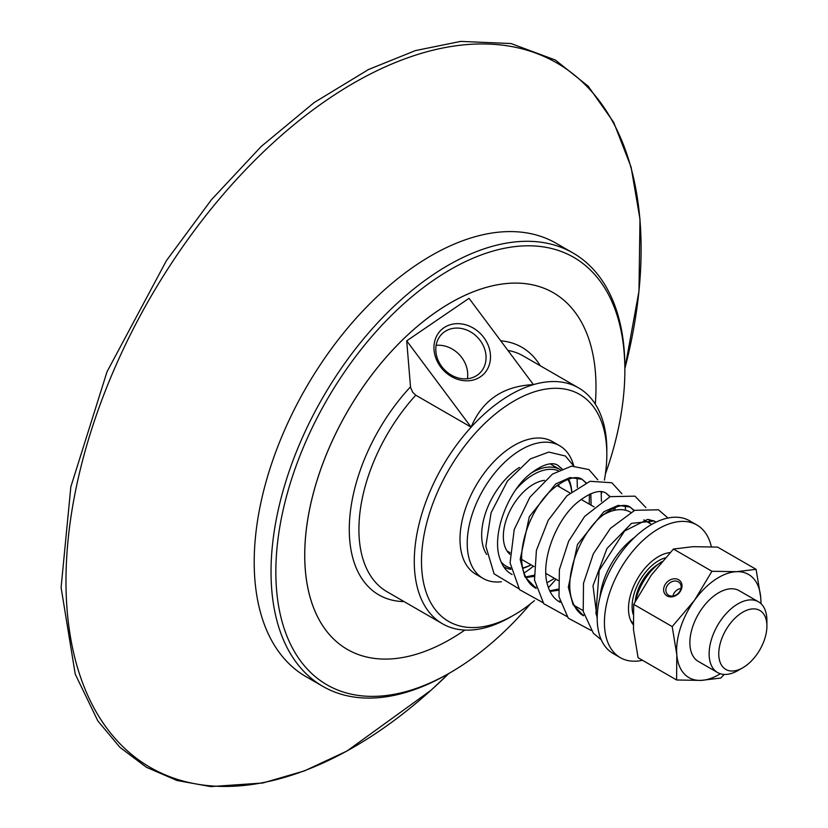 <?xml version="1.0" encoding="UTF-8"?>
<svg xmlns="http://www.w3.org/2000/svg" width="828" height="828" viewBox="0 0 828 828"><rect width="100%" height="100%" fill="white"/><g stroke="black" fill="none" stroke-linecap="round" stroke-linejoin="round"><path stroke-width="1.24" d="M678.339 581.825A8.373 6.738 136.7 0 1 679.591 582.808A8.373 6.738 136.7 0 1 678.815 592.734A8.373 6.738 136.7 0 1 668.672 595.28A8.373 6.738 136.7 0 1 667.42 594.297A8.373 6.738 136.7 0 1 668.206 584.361A8.373 6.738 136.7 0 1 678.339 581.825M666.995 595.912A10.071 8.104 -43.3 0 0 681.889 587.331A10.071 8.104 -43.3 0 0 669.562 580.211A10.071 8.104 -43.3 0 0 666.995 595.912M680.999 588.429A8.373 6.738 -43.3 0 0 672.957 596.025M760.849 603.56A59.575 34.393 120 0 0 760.715 597.423A59.575 34.393 120 0 0 736.423 571.693A59.575 34.393 120 0 0 694.475 600.321A59.575 34.393 120 0 0 676.807 654.679L672.201 626.599L694.475 600.321L711.945 571.268L673.433 549.036L651.15 575.305L633.689 604.357L633.482 629.663L638.098 657.742L676.611 679.985L676.807 654.679A59.575 34.393 120 0 0 701.088 680.399A59.575 34.393 120 0 0 720.329 673.744M672.201 626.599L633.689 604.357M766.904 626.051L766.904 620.493A40.851 23.588 120 0 0 758.438 601.79L739.187 590.674A40.851 23.588 120 0 0 698.335 614.252A40.851 23.588 120 0 0 698.335 661.427L717.597 672.543A40.851 23.588 120 0 0 738.017 670.514L742.83 667.741A34.041 19.655 -60 0 1 718.787 655.093A34.041 19.655 -60 0 1 740.646 613.527A34.041 19.655 -60 0 1 766.904 626.051A34.041 19.655 -60 0 1 742.83 667.741M724.221 674.437L720.764 678.049L701.088 680.399L676.611 679.985M711.945 571.268L736.423 571.693L756.099 569.333L760.715 597.423L761.087 603.778M756.099 569.333L717.586 547.101L693.098 546.677L673.433 549.036M635.759 600.362A40.851 23.588 -60 0 1 660.775 562.378A40.851 23.588 -60 0 1 661.893 561.653M571.786 491.521A56.169 32.427 120 0 0 568.639 479.039M550.247 463.908L560.194 469.642A56.169 32.427 120 0 0 530.324 473.626M516.217 489.182A54.462 31.443 -60 0 1 529.93 476.773A54.462 31.443 -60 0 1 558.134 470.666M567.884 479.308A54.462 31.443 -60 0 1 571.651 491.625M531.007 564.82A54.462 31.443 -60 0 1 522.768 567.925M510.71 568.07A54.462 31.443 -60 0 1 501.043 561.819M503.621 566.683A56.169 32.427 120 0 0 504.128 566.994A56.169 32.427 120 0 0 510.928 569.353M522.841 568.318A56.169 32.427 120 0 0 531.069 564.851M509.913 554.294A42.549 24.571 -60 0 1 505.742 521.392A42.549 24.571 -60 0 1 530.696 486.015A42.549 24.571 -60 0 1 544.534 480.344M557.948 484.763A42.549 24.571 -60 0 1 559.8 487.102M486.678 554.429A56.169 32.427 -60 0 1 517.779 468.503A56.169 32.427 -60 0 1 519.394 467.447M501.437 581.753A76.59 44.215 -60 0 1 483.086 578.42A76.59 44.215 -60 0 1 470.459 520.212A76.59 44.215 -60 0 1 516.475 452.647A76.59 44.215 -60 0 1 559.676 445.764A76.59 44.215 -60 0 1 573.752 465.905M533.356 566.176A76.59 44.215 -60 0 1 526.298 571.537A76.59 44.215 -60 0 1 524.093 572.986M483.086 578.42L475.872 574.259A76.59 44.215 -60 0 1 463.235 516.041A76.59 44.215 -60 0 1 509.251 448.486A76.59 44.215 -60 0 1 552.462 441.593L559.676 445.764M534.422 600.642A131.052 75.669 -60 0 1 514.167 614.935A131.052 75.669 -60 0 1 421.587 566.228A131.052 75.669 -60 0 1 505.763 406.206A131.052 75.669 -60 0 1 606.831 454.427A131.052 75.669 -60 0 1 604.409 480.126M601.884 491.78A131.052 75.669 -60 0 1 601.356 493.819M556.002 579.248A131.052 75.669 -60 0 1 548.405 587.59M633.068 614.2A37.446 21.621 -60 0 1 656.18 562.243A37.446 21.621 -60 0 1 665.174 557.896M630.543 620.079A40.851 23.588 120 0 0 633.099 623.298M635.179 601.47A33.358 19.261 -60 0 1 656.449 565.41A33.358 19.261 -60 0 1 658.125 564.344M758.438 601.79A40.851 23.588 120 0 0 735.399 605.465A40.851 23.588 120 0 0 710.859 641.493A40.851 23.588 120 0 0 717.597 672.543M624.861 370.333L624.861 367.549A250.201 144.455 120 0 0 573.048 253.016A250.201 144.455 120 0 0 431.905 275.507A250.201 144.455 120 0 0 281.592 496.21A250.201 144.455 120 0 0 322.848 686.371A250.201 144.455 120 0 0 447.948 673.982L450.36 672.595A246.796 142.488 -60 0 1 276.024 580.883A246.796 142.488 -60 0 1 434.534 279.543A246.796 142.488 -60 0 1 624.861 370.333A246.796 142.488 -60 0 1 605.392 474.082M530.469 603.85A246.796 142.488 -60 0 1 450.36 672.595M595.28 404.126A205.944 118.901 120 0 0 553.352 292.75A205.944 118.901 120 0 0 553.321 292.729A205.944 118.901 120 0 0 437.153 311.245A205.944 118.901 120 0 0 313.419 492.908A205.944 118.901 120 0 0 347.377 649.442A205.944 118.901 120 0 0 347.398 649.442A205.944 118.901 120 0 0 464.829 630.077M322.848 686.371L306.018 676.662A250.201 144.455 -60 0 1 264.763 486.491A250.201 144.455 -60 0 1 415.076 265.798A250.201 144.455 -60 0 1 556.219 243.308L573.048 253.016M553.321 292.729L553.352 292.75A205.944 118.901 120 0 0 437.174 311.256A205.944 118.901 120 0 0 313.45 492.919A205.944 118.901 120 0 0 347.408 649.452L347.377 649.442M441.748 366.556A27.231 23.143 -133.1 0 1 442.318 333.591A27.231 23.143 -133.1 0 1 480.105 340.38A27.231 23.143 -133.1 0 1 479.536 373.345A27.231 23.143 -133.1 0 1 441.748 366.556M440.662 366.97A30.636 26.03 46.9 0 0 488.851 366.09A30.636 26.03 46.9 0 0 457.191 323.665A30.636 26.03 46.9 0 0 440.662 366.97M467.385 378.748A27.231 23.143 46.9 0 0 461.765 357.551A27.231 23.143 46.9 0 0 436.128 345.359M533.429 384.616C503.155 386.065 482.382 400.245 471.101 427.144L406.703 340.846L469.021 298.318L533.429 384.616M606.831 454.427L606.831 450.256A136.165 78.619 120 0 0 578.637 387.918A136.165 78.619 120 0 0 501.82 400.162A136.165 78.619 120 0 0 420.024 520.274A136.165 78.619 120 0 0 442.473 623.763A136.165 78.619 120 0 0 510.555 617.015L514.167 614.935M471.101 427.144L415.77 395.204L412.623 392.182L410.553 387.359L406.703 340.846M642.528 660.299A76.59 44.215 -60 0 1 620.286 657.639A76.59 44.215 -60 0 1 604.43 622.573A76.59 44.215 -60 0 1 637.86 545.497A76.59 44.215 -60 0 1 696.876 524.973A76.59 44.215 -60 0 1 711.355 546.77M633.151 624.56A42.549 24.571 -60 0 1 628.493 608.673A42.549 24.571 -60 0 1 670.059 552.566M602.722 515.171A54.462 31.443 -60 0 1 630.46 512.18L630.574 512.242M583.057 610.588L575.988 606.51A54.462 31.443 -60 0 1 574.032 605.196M599.917 597.319A56.169 32.427 -60 0 1 634.455 537.486M620.286 657.639L613.072 653.468A76.59 44.215 -60 0 1 597.205 618.402A76.59 44.215 -60 0 1 630.636 541.326A76.59 44.215 -60 0 1 689.662 520.812L696.876 524.973M507.906 350.41A136.165 78.619 -60 0 1 523.275 355.957L578.637 387.918M442.473 623.763L387.111 591.803A136.165 78.619 -60 0 1 415.77 395.204M500.733 340.805A142.975 82.541 -60 0 1 540.249 365.759M404.095 601.604A142.975 82.541 -60 0 1 349.344 525.345A142.975 82.541 -60 0 1 410.502 386.852M448.848 673.454A406.672 234.79 -60 0 1 379.628 730.824A406.672 234.79 -60 0 1 67.171 610.64A406.672 234.79 -60 0 1 327.474 99.567A406.672 234.79 -60 0 1 639.93 219.751A406.672 234.79 -60 0 1 624.861 368.595L638.978 291.114L639.982 219.151L631.081 167.07L613.672 122.296L588.201 86.226L555.391 60.051L511.021 43.542L460.647 41.4L415.397 50.601L368.543 69.5L314.236 102.506L261.244 146.442L211.409 199.765L166.459 260.592L107.05 371.7L70.846 486.792L61.096 587.549L75.245 674.178L97.89 720.991L119.936 747.342L146.494 767.328L176.995 780.504L210.778 786.6L262.807 782.998L304.352 770.92L346.849 751.11L431.098 690.19L448.879 673.443M562.026 468.834L557.968 465.408C556.375 464.27 548.312 459.074 528.274 475.417C506.871 493.736 491.801 535.095 499.677 558.02C502.089 565.7 505.96 571.051 511.28 574.063L512.118 574.529L511.28 574.063M525.966 577.561L534.132 576.391M591.12 505.194L590.819 493.654M586.1 482.724L582.043 479.308L570.068 477.559L555.691 483.956L529.34 516.682L520.181 559.345L524.848 576.733L536.192 588.429M550.03 591.451L558.196 590.281M615.235 510.151L614.883 507.543M610.164 496.624L606.106 493.209C604.523 492.07 596.45 486.864 576.423 503.217C555.06 521.495 539.991 562.719 547.784 585.675C550.185 593.428 554.067 598.82 559.428 601.863L560.256 602.318L559.428 601.863M634.238 510.524L630.17 507.098L618.205 505.359L603.819 511.745L577.468 544.482L568.318 587.145L572.986 604.533L583.492 615.753C578.172 612.741 574.311 607.4 571.9 599.72C564.013 576.805 579.082 535.437 600.486 517.117C620.524 500.754 628.587 505.96 630.17 507.098L633.958 510.638M655.973 522.168L654.244 520.998L631.516 523.348L606.965 548.529L593.003 585.748L597.205 618.702M605.63 513.567L605.113 513.267M594.09 506.902L581.049 499.377M570.006 493.002L556.975 485.477M633.12 623.774L632.199 623.246M558.124 580.469L545.869 573.4M534.05 566.58L521.806 559.5M509.986 552.68L507.036 550.982M651.667 524.424L643.822 519.891M585.82 482.848L582.043 479.308C580.449 478.17 572.376 472.964 552.338 489.317C530.965 507.626 515.896 548.923 523.731 571.858C526.142 579.569 530.013 584.941 535.354 587.963L536.192 588.418M655.921 522.189L654.244 520.998L647.558 519.435L624.56 531.007L599.182 570.502L595.943 613.538L597.216 617.15M561.746 468.948L557.968 465.408M577.333 487.454L577.085 477.797M573.721 465.905L565.389 456.021L548.809 452.078L530.355 458.909L507.44 481.037L491.087 512.729L485.85 546.283L494.099 573.856L518.856 588.729M534.536 587.466L535.84 587.114M547.018 582.726L554.522 578.389M601.407 501.354L601.149 491.697M597.795 479.805L588.967 469.579L571.599 466.123L552.473 474.082L529.848 497.286L514.219 529.506L510.089 562.926L519.56 589.671L542.93 602.629M558.61 601.366L559.914 601.014M625.554 510.224L625.212 505.597M621.869 493.695L611.83 482.755L590.064 481.285L566.994 495.744L548.219 520.294L536.409 550.392L534.505 580.086L543.748 603.705L566.994 616.529M582.674 615.256L583.978 614.914M649.597 523.224L649.287 519.487M645.943 507.595L634.972 496.158L610.101 496.645L584.661 516.403L568.639 541.222L559.397 569.612L558.993 596.75L568.277 618.174L591.068 630.429M667.999 518.017L658.467 509.779L634.765 510.307L610.422 528.378L593.376 553.746L583.512 583.243L583.212 611.437L593.407 633.306L601.242 639.754M589.453 494.244L589.225 504.097M534.05 575.232L525.666 576.95M606.106 493.209L609.884 496.738M613.527 508.144L613.662 510.514M558.124 589.132L549.73 590.84"/></g></svg>
